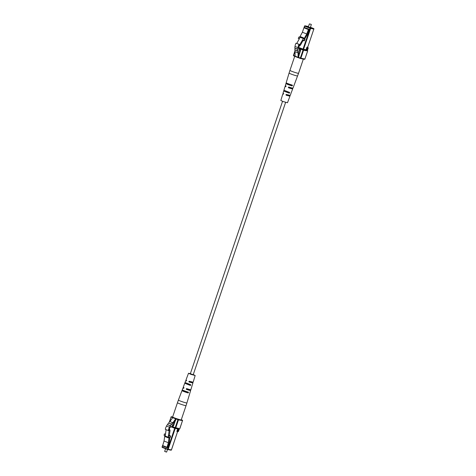 <?xml version="1.0" encoding="UTF-8"?>
<svg xmlns="http://www.w3.org/2000/svg" width="476" height="476" viewBox="0 0 476 476"><rect width="100%" height="100%" fill="white"/><g stroke="black" fill="none" stroke-linecap="round" stroke-linejoin="round"><path stroke-width="0.71" d="M285.624 102.358L193.155 374.898L190.299 373.868L282.548 101.317M176.156 418.559L175.549 420.546L175.275 420.284L174.008 422.039A4.123 2.035 111.2 0 0 172.711 425.003C172.02 426.46 171.217 427.18 170.301 427.162A3.939 1.94 111.2 0 0 169.218 428.65A1.714 0.845 111.2 0 0 168.742 430.625L168.337 430.548A3.867 1.904 -68.8 0 1 169.581 427.287A1.315 0.649 -68.8 0 1 170.598 425.883L170.711 425.728A1.315 0.649 -68.8 0 1 171.735 424.318L171.842 424.164A1.315 0.649 -68.8 0 1 172.865 422.753L175.703 418.844A0.827 0.405 -68.8 0 1 176.156 418.559L173.204 417.404L176.215 418.571M175.233 420.433L173.484 425.431L175.186 420.409L175.513 420.54M169.581 427.287L166.564 426.121A3.867 1.904 -68.8 0 0 165.327 429.382L168.337 430.548M166.564 426.121A1.315 0.649 -68.8 0 1 167.588 424.711L170.598 425.883M167.588 424.711L170.711 425.728M167.701 424.562A1.315 0.649 -68.8 0 1 168.718 423.146L171.735 424.318M168.718 423.146L171.842 424.164M168.831 422.997A1.315 0.649 -68.8 0 1 169.855 421.587L172.865 422.753M169.855 421.587L172.687 417.678A0.827 0.405 -68.8 0 1 173.145 417.392M165.589 448.719L164.678 451.409L165.148 451.641L166.624 452.075L167.51 449.463M166.624 452.075L164.678 451.415M169.289 428.519L170.057 430.548L169.355 435.367L168.7 435.641L168.373 437.884L165.362 436.712L165.208 436.284L166.1 429.679M168.76 429.804L169.646 428.656M165.178 436.046L168.195 437.212L169.248 429.923L168.885 429.852M168.195 437.212L168.373 437.884M170.509 435.968L170.289 437.486L169.819 437.676L170.039 436.159L170.509 435.968L170.003 435.772M165.475 434.017L164.345 433.951L164.125 435.469L164.797 435.73L164.03 441.032L168.379 442.722L169.147 437.42L169.819 437.676M169.355 435.367L170.027 435.629M168.7 435.641L170.039 436.159M164.345 433.951L165.422 434.368M169.736 437.646L169.176 442.876L167.528 447.743L166.933 447.63L168.379 442.722M166.903 447.618L162.566 445.935L164.03 441.032M172.633 416.964A4.54 0.351 18.7 0 0 174.71 417.987A4.54 0.351 18.7 0 0 181.231 419.874L186.056 405.623A4.54 0.351 -161.3 0 1 185.438 405.594A4.54 0.351 -161.3 0 1 179.535 403.737A4.54 0.351 -161.3 0 1 177.459 402.714L172.633 416.964M192.131 385.393L192.905 383.002L189.139 382.032L188.853 381.496L189.418 381.252L193.143 382.21L195.16 375.51L190.9 374.344L188.514 373.261L190.376 373.642M189.918 389.594L190.043 390.1A4.046 0.309 -161.3 0 1 190.656 390.493A4.046 0.309 -161.3 0 1 190.102 390.469A4.046 0.309 -161.3 0 1 186.485 389.404L186.205 388.874L186.765 388.63A4.016 0.309 18.7 0 0 190.346 389.677A4.016 0.309 18.7 0 0 190.894 389.701L192.06 385.721M189.793 384.691L187.336 383.858M189.805 393.271L189.859 392.89L189.805 393.271A4.141 0.315 18.7 0 0 189.823 393.247A4.141 0.315 18.7 0 0 189.793 393.188M187.419 392.123A4.141 0.315 18.7 0 0 184.688 391.195M189.859 392.89L190.043 392.48A4.117 0.315 -161.3 0 0 190.061 392.462L190.656 390.493M193.452 374.683L195.16 375.51M192.28 382.163L192.905 383.002M183.54 387.922A4.046 0.309 -161.3 0 1 183.992 388.023L183.605 388.291A4.046 0.309 -161.3 0 1 182.992 387.898A4.046 0.309 -161.3 0 1 183.54 387.922M188.514 373.261L186.045 379.806L186.64 380.639L186.259 380.913L185.753 380.58L186.622 380.681M186.64 380.639L186.336 380.931M185.985 383.263L185.878 383.704L184.736 383.275L183.284 387.125A4.016 0.309 18.7 0 0 183.885 387.512L183.682 388.303M186.205 388.874L186.765 388.63M188.853 381.496L189.418 381.252M190.59 384.65L190.822 385.138L190.59 384.65L185.033 382.496L184.748 383.263L190.352 385.441L189.216 385.001L189.781 384.739M190.822 385.138L190.352 385.441M186.854 392.456L183.23 391.052L183.349 390.618L183.23 391.052L181.999 390.576A4.141 0.315 18.7 0 0 181.975 390.594A4.141 0.315 18.7 0 0 184.004 391.575A4.141 0.315 18.7 0 0 188.085 392.938L186.854 392.456L187.401 392.188M181.999 390.576L182.207 390.177M188.329 392.147L188.544 392.635L188.329 392.147A4.117 0.315 -161.3 0 1 184.277 390.796A4.117 0.315 -161.3 0 1 182.266 389.82A4.117 0.315 -161.3 0 1 182.284 389.802L182.992 387.898M188.544 392.635L188.085 392.938M189.763 384.786L187.592 384.037L187.294 383.519M187.389 392.23L184.944 391.385L184.664 390.873M192.399 382.668L191.733 382.537L191.679 382.044M191.733 382.537L189.139 382.032M190.043 390.1L189.317 389.957L189.246 389.463M189.317 389.957L186.485 389.404M190.346 373.725L193.423 374.767M186.872 388.999L187.211 389.547M189.454 381.615L189.805 382.163M185.878 383.704L189.216 385.001M299.458 44.435L299.059 44.357A3.867 1.904 111.2 0 0 298.071 47.671A1.315 0.649 111.2 0 0 298.077 49.278L298.077 49.45A1.315 0.649 111.2 0 0 298.077 51.063L298.077 51.235A1.315 0.649 111.2 0 0 298.077 52.842L298.077 57.304A0.827 0.405 111.2 0 0 298.262 57.709A0.827 0.405 111.2 0 0 298.297 57.721L299.023 55.757L298.619 55.888L298.619 53.889A4.123 2.035 -68.8 0 1 299.362 50.819L299.362 48.76L298.63 48.046A3.939 1.94 -68.8 0 1 298.619 46.345A1.714 0.845 -68.8 0 1 299.458 44.435L296.048 43.191A3.867 1.904 111.2 0 0 295.06 46.499A1.315 0.649 111.2 0 0 295.06 48.106L295.06 48.284A1.315 0.649 111.2 0 0 295.06 49.891L295.06 50.063A1.315 0.649 111.2 0 0 295.06 51.676L295.06 56.132A0.827 0.405 111.2 0 0 295.245 56.543A0.827 0.405 111.2 0 0 295.281 56.555L298.226 57.697M299.059 44.357L296.048 43.191M298.071 47.671L295.06 46.499M298.077 49.278L295.06 48.106M298.077 49.45L295.06 48.284M298.077 51.063L295.06 49.891M298.077 51.235L295.06 50.063M298.077 52.842L295.06 51.676M308.436 26.692L307.014 26.394L308.145 26.948L311.703 27.977L310.388 27.352M311.191 24.33L309.376 23.925L308.323 27.019M299.005 46.493L300.558 44.982L303.01 40.508L302.605 40.026L303.748 37.943L299.458 45.238L299.089 45.166L299.005 46.493L298.619 46.345M299.458 45.238L299.005 45.065M303.164 38.467L300.148 37.295L296.804 43.405M300.148 37.295L300.731 36.777L303.748 37.943M304.598 39.092L307.538 34.105L309.186 29.232L308.591 29.119L306.74 33.951L302.391 32.261L299.696 37.188L299.023 36.932L298.25 38.342L299.231 38.967M303.01 40.508L304.235 40.888L303.944 40.549L304.717 39.139L304.045 38.877L306.74 33.951M304.235 40.888L305.003 39.478L304.717 39.139M299.344 38.764L298.25 38.342M303.944 40.549L302.605 40.026M308.258 29.47L303.908 27.781L302.391 32.261M303.908 27.781L304.241 27.43L308.591 29.119M309.186 29.232L304.241 27.43M303.331 59.06A4.54 0.351 -161.3 0 1 301.552 58.715M288.718 92.439L286.272 91.606M291.056 93.141L292.716 88.875A4.016 0.309 -161.3 0 1 292.169 88.851A4.016 0.309 -161.3 0 1 288.587 87.798L288.295 87.263L288.837 87.019A4.046 0.309 18.7 0 0 292.46 88.078A4.046 0.309 18.7 0 0 293.008 88.102L293.734 86.18A4.117 0.315 18.7 0 0 293.734 86.18A4.117 0.315 18.7 0 0 293.71 86.12M294.715 56.287L289.943 70.377A4.54 0.351 18.7 0 0 292.026 71.4A4.54 0.351 18.7 0 0 297.928 73.262A4.54 0.351 18.7 0 0 298.541 73.286L294.025 85.406A4.141 0.315 -161.3 0 1 294.001 85.424L293.793 85.823M291.354 85.061A4.117 0.315 18.7 0 0 288.635 84.139M284.904 91.005L284.815 91.451L283.684 91.029L283.095 92.999L283.72 93.837L283.351 94.117L282.857 93.79L280.84 100.49L283.238 101.572L287.486 102.739L289.955 96.194L286.231 95.236L285.927 94.694L286.481 94.45L290.247 95.42L290.973 93.498M282.857 93.79L283.702 93.885M286.195 82.729A4.141 0.315 -161.3 0 0 286.177 82.753A4.141 0.315 -161.3 0 0 288.212 83.74A4.141 0.315 -161.3 0 0 292.288 85.091L292.478 85.567L291.996 85.864L287.177 83.996L287.284 83.556L287.177 83.996L285.957 83.52A4.117 0.315 18.7 0 0 285.939 83.538L285.344 85.507A4.046 0.309 18.7 0 0 285.957 85.9L285.713 86.686A4.016 0.309 -161.3 0 1 285.106 86.299A4.016 0.309 -161.3 0 1 285.654 86.323A4.016 0.309 -161.3 0 1 286.082 86.418M292.002 87.983L292.115 88.488A4.016 0.309 -161.3 0 1 292.716 88.875M289.36 95.361L289.955 96.194M285.927 94.694L286.481 94.45M288.295 87.263L288.837 87.019M289.539 92.404L289.741 92.885L289.539 92.404L283.922 90.244L285.106 86.299M289.741 92.885L289.247 93.171L288.129 92.737L288.706 92.481M283.684 91.029L289.247 93.171M283.696 91.017L283.934 90.226M292.288 85.091L292.478 85.567M285.939 83.538A4.117 0.315 18.7 0 0 287.956 84.52A4.117 0.315 18.7 0 0 291.996 85.864M285.957 83.52L286.141 83.11M288.682 92.534L286.534 91.785L286.219 91.261M291.318 85.168L288.896 84.329L288.599 83.812M292.115 88.488L291.395 88.346L291.336 87.858M291.395 88.346L288.587 87.798M289.462 95.86L288.801 95.736L288.753 95.242M288.801 95.736L286.231 95.236M286.534 94.813L286.891 95.361M288.962 87.394L289.307 87.941M284.815 91.451L288.129 92.737M290.776 85.388L291.336 85.127M172.687 417.678L175.703 418.844M175.257 428.079L171.693 426.698L175.275 428.091A0.411 0.357 -79 0 0 175.346 428.108L178.214 428.668A0.411 0.357 -79 0 1 178.161 428.65L175.4 428.114M171.414 449.88L177.524 431.827L177.161 431.756A0.827 0.405 111.2 0 1 177.018 430.899L177.691 428.912L175.227 428.43L168.171 449.279L171.402 449.909A0.411 0.357 101 0 1 170.938 450.165L167.814 449.558M162.477 445.798L162.09 446.94L162.506 445.881M172.705 417.654L171.229 417.077L171.562 416.726A0.411 0.357 -79 0 0 171.509 416.714L173.377 417.434M176.447 418.624L179.357 419.54M181.207 419.897L182.344 420.135M169.474 421.79L171.086 417.018M178.03 428.632A0.411 0.357 101 0 0 177.691 428.912L178.768 429.251A0.827 0.405 111.2 0 0 178.625 428.388L175.222 427.662L177.929 419.677L176.084 418.963M178.768 429.251L178.095 431.238L178.458 431.31L179.143 429.292M179.809 428.59L179.797 428.62A0.827 0.405 111.2 0 0 179.131 429.316M182.51 420.6L179.851 428.62A0.411 0.411 0 0 1 179.446 428.9A0.411 0.357 -79 0 0 179.797 428.62L182.498 420.629L178.464 419.844L175.757 427.835A0.411 0.357 -79 0 1 175.346 428.108A0.411 0.411 0 0 1 175.275 428.091L175.222 427.662L171.997 426.413M175.382 420.487L173.675 425.52A0.827 0.714 -79 0 1 172.74 426.038L172.36 425.889M169.391 421.873L171.098 416.988A0.411 0.357 -79 0 1 171.509 416.714A0.411 0.411 0 0 0 171.045 416.988L169.688 421.641M165.333 436.474L168.343 437.64M168.224 437.456L165.208 436.284M162.512 445.512L166.862 447.202M167.671 449.528L162.334 447.458L162.28 447.029L167.635 449.112L174.692 428.263L170.819 426.758M162.643 445.964L162.09 446.94A0.411 0.411 0 0 0 162.334 447.458L167.689 449.534L167.635 449.112L168.171 449.279A0.411 0.357 101 0 1 167.707 449.54L167.689 449.534A0.411 0.411 0 0 0 167.76 449.552L170.991 450.183A0.411 0.411 0 0 0 171.461 449.909L177.524 431.827A0.411 0.357 -79 0 1 177.857 431.548M173.216 425.705L172.568 425.455M172.556 425.49L173.175 425.711M172.705 425.026L173.514 425.342M173.532 425.461A0.411 0.357 101 0 1 173.074 425.693L172.74 426.038M173.127 425.705L173.675 425.52M177.018 430.899L177.625 431.494A0.411 0.357 101 0 0 178.095 431.238L177.554 431.066L178.191 428.662A0.411 0.357 -79 0 0 178.625 428.388M177.572 431.482L177.607 431.488A0.411 0.357 -79 0 0 177.161 431.756M177.732 431.518L177.988 431.565A0.411 0.357 101 0 0 178.042 431.583L177.679 431.512A0.411 0.411 0 0 1 177.607 431.488M179.381 428.894L178.458 431.31A0.411 0.357 101 0 1 178.042 431.583A0.411 0.411 0 0 0 178.512 431.31L178.464 431.28M182.558 420.635L182.498 420.629A0.411 0.357 -79 0 0 182.296 420.112L182.314 420.118A0.411 0.411 0 0 1 182.558 420.635M178.464 419.844A0.411 0.357 -79 0 0 178.262 419.326L177.929 419.677L178.464 419.844M177.536 431.797L177.935 431.553M174.662 427.853L175.227 428.43A0.411 0.357 101 0 1 175.567 428.15M162.304 447.44A0.411 0.357 101 0 1 162.137 446.97M181.975 390.594L178.405 400.06A4.492 0.345 18.7 0 0 181.457 401.447A4.492 0.345 18.7 0 0 186.3 402.91A4.492 0.345 18.7 0 0 186.913 402.94L186.056 405.623M298.077 57.304L295.06 56.132M298.547 47.368L303.028 49.105L302.694 49.456L303.771 49.796L303.034 50.069L298.732 48.403M298.595 47.868L303.367 49.718A0.411 0.357 101 0 1 303.569 50.236L300.868 58.227L304.902 59.012L307.615 50.992M304.134 27.453L304.586 26.12M300.505 58.506L304.438 59.274A0.411 0.357 -79 0 0 304.902 59.012L307.663 51.027A0.411 0.411 0 0 0 307.466 50.533A0.411 0.357 -79 0 1 307.603 51.021A0.827 0.405 111.2 0 1 307.466 50.164L308.139 48.177A0.411 0.357 -79 0 0 307.936 47.659L307.573 47.588A0.411 0.357 101 0 1 307.371 47.07L307.734 47.142L313.851 29.06L310.626 28.429L303.569 49.278L306.032 49.754L306.705 47.767L307.24 47.939L306.235 50.277L303.771 49.796A0.411 0.357 -79 0 1 303.569 49.278L303.028 49.105L310.084 28.262L304.729 26.186L304.301 27.441M307.371 47.07A0.827 0.405 111.2 0 0 306.705 47.767M300.362 58.471L298.369 57.697L300.38 58.483A0.411 0.357 -79 0 0 300.868 58.227L300.326 58.06L303.034 50.069L306.437 50.795A0.827 0.405 111.2 0 0 307.103 50.093L307.776 48.106A0.411 0.357 -79 0 0 307.573 47.588L307.24 47.939L308.15 48.147M295.138 56.448L293.686 55.882L295.138 56.448M294.834 51.253L293.442 55.365L294.858 51.36M299.642 49.415L300.225 50.045A0.411 0.357 101 0 1 300.427 50.563L298.66 55.621L300.421 50.593M298.857 55.692L300.564 50.652A0.827 0.714 -79 0 0 300.154 49.617M294.947 51.569L293.632 55.46L295.06 56.013M298.488 57.34L300.326 58.06L300.398 58.488A0.411 0.411 0 0 0 300.451 58.5L304.491 59.286A0.411 0.411 0 0 0 304.955 59.012L304.914 58.982M303.569 38.145L300.552 36.973M300.326 37.098L303.343 38.264M308.329 26.472L305.062 25.835L310.417 27.911L313.648 28.536L310.411 27.281L313.666 28.542A0.411 0.357 101 0 1 313.851 29.06L313.91 29.06A0.411 0.411 0 0 0 313.666 28.542L313.696 28.56M300.189 50.034L299.63 49.813L300.564 50.652M300.392 50.474L299.577 50.158M293.49 55.4A0.411 0.357 -79 0 0 293.656 55.865M304.598 26.091A0.411 0.357 101 0 1 305.062 25.835L304.598 26.091M293.442 55.365L293.686 55.882A0.411 0.411 0 0 1 293.442 55.365M310.417 27.911L310.084 28.262L310.626 28.429A0.411 0.357 101 0 0 310.417 27.911M308.186 26.442A0.411 0.357 101 0 1 308.293 26.46L308.311 26.466A0.411 0.411 0 0 0 308.24 26.448L305.009 25.817A0.411 0.411 0 0 0 304.539 26.091L304.057 27.519M313.863 29.03L307.734 47.142A0.411 0.357 101 0 0 307.936 47.659L307.984 47.683M307.103 50.093L306.032 49.754A0.411 0.357 -79 0 0 306.235 50.277A0.411 0.357 101 0 1 306.437 50.795M307.746 47.112L307.954 47.665A0.411 0.411 0 0 1 308.192 48.183L307.383 50.498M297.595 75.94A4.492 0.345 -161.3 0 1 296.982 75.916A4.492 0.345 -161.3 0 1 292.151 74.452A4.492 0.345 -161.3 0 1 289.087 73.06L286.177 82.753M162.566 445.935L166.915 447.624M189.823 393.247L186.913 402.94M185.753 380.58L185.027 382.502M177.459 402.714L178.405 400.06M299.362 48.76L298.791 48.534M298.262 57.709L295.245 56.543M311.322 24.591L310.281 27.679M298.541 73.286L303.355 59.066M289.943 70.377L289.087 73.06"/></g></svg>
